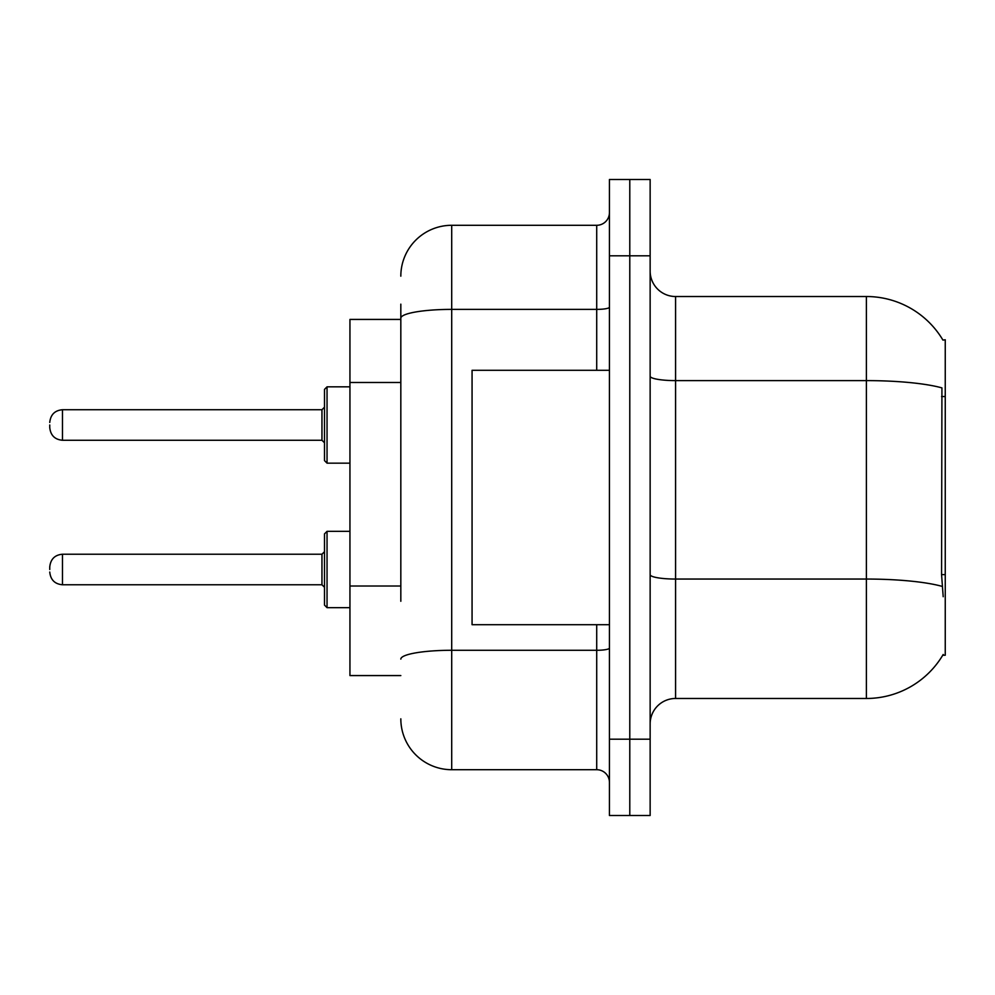 <?xml version="1.0" encoding="UTF-8"?>
<svg xmlns="http://www.w3.org/2000/svg" width="995" height="995" viewBox="0 0 995 995"><rect width="100%" height="100%" fill="white"/><g stroke="black" fill="none" stroke-linecap="round" stroke-linejoin="round"><path stroke-width="1.49" d="M942.937 340.091A89.04 89.04 0 0 0 866.384 296.522A89.04 89.04 0 0 1 942.937 340.091L945.25 339.768L945.25 655.232L942.75 655.232L943.198 654.474A89.04 89.04 0 0 1 866.384 698.478L675.58 698.478A25.435 25.435 0 0 0 650.145 723.925M400.823 367.217L400.823 304.159L400.823 319.42L349.942 319.42L349.942 675.58L400.823 675.58M629.785 739.186L629.785 815.502L650.145 815.502L650.145 739.186L629.785 739.186L629.785 815.502L609.438 815.502L609.438 739.186L629.785 739.186L629.785 255.814L629.785 739.186M609.438 739.186L609.438 179.498L629.785 179.498L629.785 255.814L629.785 179.498L650.145 179.498L650.145 739.186M943.198 596.714L941.568 574.612L941.929 387.888A89.04 15.46 180 0 0 866.384 380.612L866.384 296.522L675.58 296.522A25.435 25.435 0 0 1 650.145 271.075A25.435 25.435 0 0 0 675.58 296.522L675.58 698.478M400.823 601.279L400.823 304.159M400.823 276.175A50.882 50.882 0 0 1 451.705 225.293L451.705 769.707L596.714 769.707A12.724 12.724 0 0 1 609.438 782.431A12.724 12.724 0 0 0 596.714 769.707L596.714 624.698M451.705 225.293L596.714 225.293A12.724 12.724 0 0 0 609.438 212.569M451.705 769.707A50.882 50.882 0 0 1 400.823 718.825M609.438 370.302L472.065 370.302L472.065 624.698L609.438 624.698M324.507 569.501L324.507 533.88L324.507 587.299L321.957 584.761L321.957 554.227L324.507 551.69L324.507 605.109L324.507 569.501M49.75 569.501L49.75 566.951L49.75 569.501M324.507 424.989L324.507 460.61L324.507 389.381L324.507 424.989L324.507 407.191L321.957 409.729L321.957 440.263L324.507 442.8M49.75 424.989L49.75 427.539L49.75 424.989M945.25 574.612L941.568 574.612M945.25 396.532L941.568 396.532M400.823 382.49L349.942 382.49M400.823 586.005L349.942 586.005M866.384 698.478L866.384 380.612L675.58 380.612A25.435 4.415 0 0 1 650.145 376.197M942.203 586.403A89.04 15.46 180 0 0 866.384 579.053L675.58 579.053A25.435 4.415 -0 0 1 650.145 574.625M650.145 255.814L609.438 255.814M609.438 648.068A12.724 2.214 0 0 1 596.714 650.282L451.705 650.282A50.882 8.831 180 0 0 400.823 659.113M400.823 318.213A50.882 8.831 180 0 1 451.705 309.383L596.714 309.383L596.714 225.293M596.714 370.302L596.714 309.383A12.724 2.214 0 0 0 609.438 307.169M324.507 533.88L327.044 531.33L327.044 607.659L349.942 607.659M49.75 566.951C50.571 559.153 54.812 554.912 62.474 554.227L62.474 584.761L321.957 584.761M349.942 386.831L327.044 386.831L327.044 463.16L324.507 460.61M321.957 409.729L62.474 409.729L62.474 440.263C54.812 439.579 50.571 435.337 49.75 427.539M62.474 554.227L321.957 554.227M327.044 531.33L349.942 531.33M62.474 584.761C54.812 584.077 50.571 579.836 49.75 572.038M327.044 607.659L324.507 605.109M62.474 440.263L321.957 440.263M327.044 463.16L349.942 463.16M62.474 409.729C54.812 410.413 50.571 414.654 49.75 422.452M327.044 386.831L324.507 389.381"/></g></svg>
